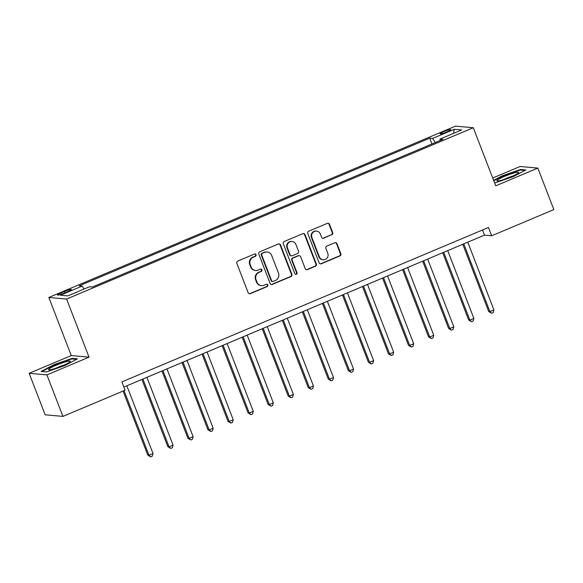 <?xml version="1.0" encoding="UTF-8"?>
<svg xmlns="http://www.w3.org/2000/svg" width="583" height="583" viewBox="0 0 583 583"><rect width="100%" height="100%" fill="white"/><g stroke="black" fill="none" stroke-linecap="round" stroke-linejoin="round"><path stroke-width="0.87" d="M256.054 254.698A1.232 1.188 95.1 0 0 254.516 254.02L237.784 261.075A1.756 1.698 95.1 0 0 236.836 263.363L248.154 292.695A1.756 1.698 95.1 0 0 250.355 293.664L267.087 286.617A1.232 1.188 95.1 0 0 266.759 284.249A1.232 1.188 95.1 0 0 266.212 284.336L264.041 285.247A5.633 5.422 95.1 0 1 256.994 282.15L256.046 279.709A5.633 5.422 95.1 0 1 259.078 272.37L261.242 271.459A1.232 1.188 95.1 0 0 260.914 269.091A1.232 1.188 95.1 0 0 260.361 269.178L258.196 270.089A5.633 5.422 95.1 0 1 251.142 266.999L250.202 264.551A5.633 5.422 95.1 0 1 253.226 257.22L255.398 256.301A1.232 1.188 95.1 0 0 256.054 254.698M255.682 270.483L255.201 270.439A5.633 5.422 95.1 0 1 250.668 266.956L249.721 264.514A5.633 5.422 95.1 0 1 252.745 257.176L254.917 256.265A1.232 1.188 95.1 0 0 254.822 253.94M249.335 293.745A1.756 1.698 95.1 0 0 249.881 293.621L266.606 286.574A1.232 1.188 95.1 0 0 266.518 284.249M261.527 285.641L261.046 285.597A5.633 5.422 95.1 0 1 256.513 282.114L255.573 279.665A5.633 5.422 95.1 0 1 258.597 272.327L260.761 271.416A1.232 1.188 95.1 0 0 260.667 269.098M443.896 131.641A5.735 0.7 -21.1 0 0 440.085 133.842A5.735 0.7 -21.1 0 0 446.972 131.918A5.735 0.7 -21.1 0 0 450.79 129.718A5.735 0.7 -21.1 0 0 443.896 131.641M331.742 234.847A1.756 1.698 95.1 0 0 332.682 232.551L329.512 224.324A1.756 1.698 95.1 0 0 327.303 223.362L308.72 231.189A1.756 1.698 95.1 0 0 307.78 233.477L319.098 262.809A1.756 1.698 95.1 0 0 321.299 263.778L339.882 255.952A1.756 1.698 95.1 0 0 340.829 253.656L336.989 243.716A1.756 1.698 95.1 0 0 334.788 242.754L326.837 246.099A1.756 1.698 95.1 0 0 325.89 248.394L327.792 253.321A4.708 4.533 95.1 0 1 323.157 259.785A4.708 4.533 95.1 0 1 319.367 256.87L311.92 237.558A4.708 4.533 95.1 0 1 316.547 231.101A4.708 4.533 95.1 0 1 320.344 234.009L321.583 237.23A1.756 1.698 95.1 0 0 323.784 238.199L331.261 234.803A1.756 1.698 95.1 0 0 332.208 232.508L329.031 224.28A1.756 1.698 95.1 0 0 327.85 223.231M495.725 185.831L537.832 168.086L553.85 209.596L491.68 235.78L488.481 227.479L121.898 381.909L125.097 390.209L62.935 416.4L46.917 374.898L89.031 357.153L66.608 299.05L473.301 127.721L495.725 185.831M280.532 244.955A1.756 1.698 95.1 0 0 278.331 243.993L259.748 251.82A1.756 1.698 95.1 0 0 258.801 254.108L270.126 283.44A1.756 1.698 95.1 0 0 272.327 284.409L290.91 276.582A1.756 1.698 95.1 0 0 291.857 274.287L280.532 244.955L280.051 244.911A1.756 1.698 95.1 0 0 278.878 243.862M284.234 241.5L302.817 233.674A1.756 1.698 95.1 0 1 305.026 234.643L316.343 263.975A1.756 1.698 95.1 0 1 315.396 266.263L307.445 269.616A1.756 1.698 95.1 0 1 305.237 268.646L300.646 256.753A1.756 1.698 95.1 0 0 298.445 255.784L293.169 258.007A1.756 1.698 95.1 0 0 292.221 260.302L297.002 272.684A1.232 1.188 95.1 0 1 295.792 274.382A1.232 1.188 95.1 0 1 294.801 273.616L283.294 243.796A1.756 1.698 95.1 0 1 284.234 241.5M64.137 293.169L67.664 291.682A5.56 0.678 -21.1 0 0 71.366 289.547A5.56 0.678 -21.1 0 0 64.691 291.413L61.157 292.899A5.56 0.678 -21.1 0 0 57.462 295.034A5.56 0.678 -21.1 0 0 64.137 293.169M66.608 299.05L48.841 297.454L455.534 126.125L473.301 127.721M431.981 143.965L429.737 138.156L79.201 285.83L82.101 286.093L60.443 295.217L67.839 295.88L89.498 286.756L92.406 287.018L442.942 139.344L440.041 139.082L440.18 140.51M429.737 138.156L432.644 138.419L454.303 129.295L461.7 129.958L440.041 139.082M89.031 357.153L71.264 355.557L29.15 373.295L46.917 374.898M29.15 373.295L45.168 414.805L62.935 416.4M537.832 168.086L520.065 166.49L492.708 178.019M71.264 355.557L48.841 297.454M123.88 387.046L484.48 235.131L491.68 235.78M482.498 230.001L484.48 235.131M82.101 286.093L84.054 289.051M435.355 142.543L432.644 138.419M454.303 129.295L453.465 133.434M64.64 365.621L77.452 358.858L72.095 358.377L53.942 364.659L41.131 371.422L46.487 371.903L64.64 365.621M494.624 182.982L513.047 176.729L525.851 169.966L520.502 169.485L502.342 175.767L493.619 180.373M54.102 365.082L53.942 364.659M72.321 358.968L72.095 358.377M520.728 170.068L520.502 169.485M502.502 176.183L502.342 175.767M271.299 284.489A1.756 1.698 95.1 0 0 271.846 284.366L290.429 276.539A1.756 1.698 95.1 0 0 291.376 274.243L280.051 244.911M262.365 253.372A1.232 1.188 95.1 0 0 261.701 254.975L271.634 280.722A1.232 1.188 95.1 0 0 273.179 281.4L275.46 280.438A5.633 5.422 95.1 0 0 278.485 273.099L271.7 255.5A5.633 5.422 95.1 0 0 264.646 252.41L261.884 253.328A1.232 1.188 95.1 0 0 261.22 254.931L261.701 254.975M272.625 281.487L272.144 281.443A1.232 1.188 95.1 0 1 271.153 280.678L261.22 254.931M267.16 252.016L266.679 251.973A5.633 5.422 95.1 0 0 264.165 252.366L264.646 252.41M261.884 253.328L264.165 252.366M306.418 269.696A1.756 1.698 95.1 0 0 306.964 269.572L314.915 266.22A1.756 1.698 95.1 0 0 315.862 263.931L304.545 234.599A1.756 1.698 95.1 0 0 303.364 233.55M299.232 255.667L298.751 255.624A1.756 1.698 95.1 0 0 297.964 255.748L292.688 257.963A1.756 1.698 95.1 0 0 291.74 260.258L296.521 272.647L297.002 272.684M295.552 274.331A1.232 1.188 95.1 0 0 296.521 272.647M295.887 244.408A4.708 4.533 95.1 0 0 292.098 241.493A4.708 4.533 95.1 0 0 287.463 247.957L290.086 254.764A1.756 1.698 95.1 0 0 292.287 255.726L297.563 253.503A1.756 1.698 95.1 0 0 298.511 251.215L295.887 244.408M292.098 241.493L291.617 241.449A4.708 4.533 95.1 0 0 286.982 247.913L287.463 247.957M291.5 255.85L291.019 255.806A1.756 1.698 95.1 0 1 289.605 254.72L286.982 247.913M322.763 238.279A1.756 1.698 95.1 0 0 323.303 238.156L331.261 234.803M316.547 231.101L316.073 231.057A4.708 4.533 95.1 0 0 311.439 237.521L311.92 237.558M323.157 259.785L322.676 259.741A4.708 4.533 95.1 0 1 318.886 256.826L311.439 237.521M320.278 263.859A1.756 1.698 95.1 0 0 320.818 263.735L339.401 255.908A1.756 1.698 95.1 0 0 340.348 253.612L336.515 243.672A1.756 1.698 95.1 0 0 335.334 242.623M123.071 391.069L147.798 455.148L148.993 455.257L153.008 453.567L126.854 385.793M124.07 390.646L148.993 455.257L150.669 456.875L147.798 455.148M153.008 453.567L152.28 456.197L150.669 456.875M141.902 379.453L167.853 446.702L169.048 446.804L173.064 445.113L146.909 377.339M142.901 379.03L169.048 446.804L170.724 448.422L167.853 446.702M173.064 445.113L172.328 447.751L170.724 448.422M161.957 371.007L187.901 438.248L189.103 438.358L193.111 436.667L166.964 368.893M162.948 370.584L189.103 438.358L190.779 439.976L187.901 438.248M193.111 436.667L192.383 439.298L190.779 439.976M182.005 362.553L207.956 429.802L209.159 429.911L213.167 428.221L187.019 360.447M183.004 362.138L209.159 429.911L210.835 431.529L207.956 429.802M213.167 428.221L212.438 430.852L210.835 431.529M202.061 354.107L228.011 421.356L229.214 421.465L233.222 419.775L207.067 352.001M203.059 353.684L229.214 421.465L230.89 423.083L228.011 421.356M233.222 419.775L232.493 422.405L230.89 423.083M66.892 361.533A11.653 1.428 -21.1 0 0 53.833 366.277A11.653 1.428 -21.1 0 0 48.906 369.855A11.653 1.428 -21.1 0 0 51.953 369.418A11.653 1.428 -21.1 0 0 62.877 365.614A11.653 1.428 -21.1 0 0 70.149 361.664A11.653 1.428 -21.1 0 0 66.892 361.533M64.21 365.031A7.98 0.977 -21.1 0 0 55.567 368.361M41.947 371.495L54.234 365.009L71.826 358.924L76.533 359.347M510.941 176.86A11.653 1.428 -21.1 0 0 518.557 172.765A11.653 1.428 -21.1 0 0 504.703 176.299A11.653 1.428 -21.1 0 0 497.314 180.963A11.653 1.428 -21.1 0 0 510.941 176.86M512.617 176.132A7.98 0.977 -21.1 0 0 506.445 178.347A7.98 0.977 -21.1 0 0 503.974 179.469M493.779 180.788L502.633 176.11L520.233 170.025L524.933 170.447M222.116 345.661L248.066 412.91L249.262 413.012L253.277 411.328L227.122 343.547M223.114 345.238L249.262 413.012L250.938 414.637L248.066 412.91M253.277 411.328L252.548 413.959L250.938 414.637M242.171 337.214L268.122 404.456L269.317 404.566L273.332 402.875L247.177 335.101M243.169 336.792L269.317 404.566L270.993 406.183L268.122 404.456M273.332 402.875L272.596 405.513L270.993 406.183M262.226 328.761L288.17 396.01L289.372 396.119L293.38 394.429L267.233 326.655M263.217 328.346L289.372 396.119L291.048 397.737L288.17 396.01M293.38 394.429L292.651 397.059L291.048 397.737M282.274 320.315L308.225 387.564L309.427 387.673L313.435 385.982L287.288 318.209M283.272 319.899L309.427 387.673L311.103 389.291L308.225 387.564M313.435 385.982L312.707 388.613L311.103 389.291M302.329 311.869L328.28 379.118L329.482 379.22L333.491 377.536L307.336 309.755M303.328 311.446L329.482 379.22L331.159 380.845L328.28 379.118M333.491 377.536L332.762 380.167L331.159 380.845M322.384 303.422L348.335 370.664L349.538 370.773L353.546 369.083L327.391 301.309M323.383 303L349.538 370.773L351.206 372.391L348.335 370.664M353.546 369.083L352.817 371.721L351.206 372.391M342.44 294.969L368.39 362.218L369.586 362.327L373.601 360.637L347.446 292.863M343.438 294.553L369.586 362.327L371.262 363.945L368.39 362.218M373.601 360.637L372.865 363.267L371.262 363.945M362.495 286.523L388.438 353.772L389.641 353.881L393.649 352.19L367.501 284.417M363.493 286.107L389.641 353.881L391.317 355.499L388.438 353.772M393.649 352.19L392.92 354.821L391.317 355.499M382.55 278.076L408.494 345.325L409.696 345.428L413.704 343.744L387.557 275.963M383.541 277.654L409.696 345.428L411.372 347.053L408.494 345.325M413.704 343.744L412.975 346.375L411.372 347.053M402.598 269.63L428.549 336.872L429.751 336.981L433.759 335.291L407.604 267.517M403.596 269.208L429.751 336.981L431.427 338.599L428.549 336.872M433.759 335.291L433.031 337.929L431.427 338.599M422.653 261.177L448.604 328.426L449.806 328.535L453.814 326.844L427.66 259.071M423.652 260.761L449.806 328.535L451.475 330.153L448.604 328.426M453.814 326.844L453.086 329.475L451.475 330.153M442.708 252.731L468.659 319.98L469.854 320.089L473.87 318.398L447.715 250.624M443.707 252.315L469.854 320.089L471.53 321.707L468.659 319.98M473.87 318.398L473.134 321.029L471.53 321.707M462.764 244.284L488.707 311.533L489.909 311.635L493.925 309.952L467.77 242.171M463.762 243.862L489.909 311.635L491.586 313.26L488.707 311.533M493.925 309.952L493.189 312.583L491.586 313.26M61.638 294.131L61.157 292.899M65.194 292.724L64.691 291.413M252.745 257.176L253.226 257.22M249.721 264.514L250.202 264.551M250.668 266.956L251.142 266.999M260.761 271.416L261.242 271.459M258.597 272.327L259.078 272.37M255.573 279.665L256.046 279.709M256.513 282.114L256.994 282.15M266.606 286.574L267.087 286.617M249.881 293.621L250.355 293.664M254.917 256.265L255.398 256.301M291.376 274.243L291.857 274.287M290.429 276.539L290.91 276.582M271.846 284.366L272.327 284.409M271.153 280.678L271.634 280.722M304.545 234.599L305.026 234.643M315.862 263.931L316.343 263.975M314.915 266.22L315.396 266.263M306.964 269.572L307.445 269.616M297.964 255.748L298.445 255.784M292.688 257.963L293.169 258.007M291.74 260.258L292.221 260.302M289.605 254.72L290.086 254.764M323.303 238.156L323.784 238.199M318.886 256.826L319.367 256.87M336.515 243.672L336.989 243.716M340.348 253.612L340.829 253.656M339.401 255.908L339.882 255.952M320.818 263.735L321.299 263.778M329.031 224.28L329.512 224.324M332.208 232.508L332.682 232.551"/></g></svg>
